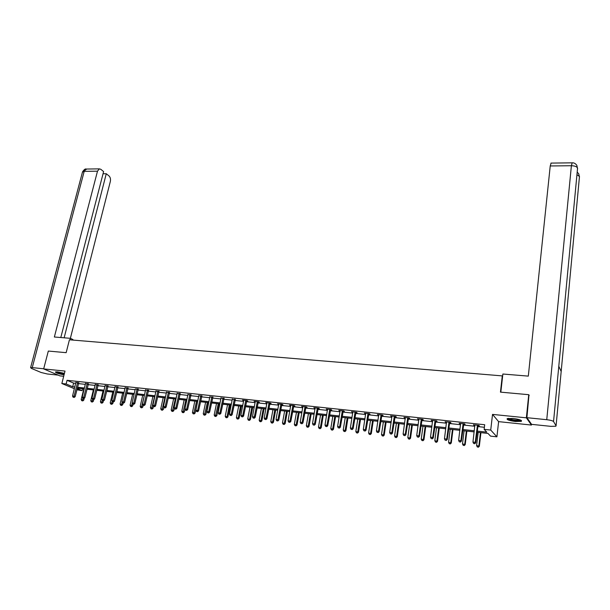 <?xml version="1.0" encoding="UTF-8"?>
<svg xmlns="http://www.w3.org/2000/svg" width="610" height="610" viewBox="0 0 610 610"><rect width="100%" height="100%" fill="white"/><g stroke="black" fill="none" stroke-linecap="round" stroke-linejoin="round"><path stroke-width="0.91" d="M64.431 373.373L57.653 371.909L55.441 371.963C55.685 372.916 58.56 373.861 64.065 374.799M515.435 421.502L521.352 421.342C522.152 420.29 519.4 419.322 513.094 418.452L507.223 418.62C506.445 419.68 509.182 420.641 515.435 421.502M82.563 388.745L82.091 390.659L76.883 389.775M502.602 376.37L502.282 375.897L69.433 339.793L66.154 352.671L48.32 351.055L43.661 368.92L59.902 375.867L63.699 376.263M531.539 424.278L531.455 425.056L526.354 417.827L492.522 414.396L490.73 430.058L496.914 436.829L490.524 436.12L487.992 433.428L476.982 432.216M492.522 414.396L498.614 421.632L531.455 425.056M498.614 421.632L496.914 436.829M502.282 375.897L500.459 392.123L528.748 394.693L529.205 395.425M528.748 394.693L526.354 417.827M477.111 431.087L486.788 432.147L484.149 429.349L484.691 424.735L67.062 380.304L73.612 383.088L75.716 383.316M78.415 383.606L85.354 384.353M88.061 384.643L95.099 385.398M97.813 385.695L104.95 386.458M107.673 386.755L114.909 387.533M117.631 387.823L124.981 388.616M127.711 388.906L135.168 389.714M137.898 390.003L145.462 390.819M148.2 391.109L155.878 391.94M158.615 392.23L166.408 393.069M169.153 393.366L177.052 394.22M179.805 394.51L187.827 395.379M190.579 395.669L198.723 396.546M201.483 396.843L209.748 397.735M212.509 398.033L220.904 398.932M223.664 399.23L232.181 400.145M234.949 400.442L243.596 401.372M246.371 401.67L255.148 402.615M257.923 402.913L266.837 403.873M269.62 404.171L278.671 405.147M281.446 405.444L290.642 406.435M293.425 406.733L302.758 407.739M305.549 408.037L315.027 409.058M317.818 409.356L327.44 410.393M330.231 410.698L340.014 411.75M342.805 412.047L352.74 413.115M355.538 413.42L365.626 414.503M368.425 414.8L378.673 415.906M381.479 416.211L391.887 417.332M394.693 417.629L405.276 418.765M408.075 419.07L418.826 420.229M421.632 420.526L432.559 421.701M435.365 422.006L446.474 423.203M449.28 423.5L460.565 424.712M463.371 425.017L474.839 426.253M477.653 426.55L484.393 427.282M477.874 425.688L479.368 425.849L478.919 425.376L473.383 424.781L474.946 425.376M463.6 424.156L465.072 424.316L464.591 423.843L459.132 423.256L460.672 423.843M449.509 422.646L450.958 422.806L450.454 422.326L445.064 421.754L446.581 422.333M435.601 421.159L437.034 421.312L436.501 420.839L431.178 420.267L432.673 420.847M421.868 419.688L423.287 419.84L422.722 419.36L417.476 418.803L418.948 419.375M408.311 418.231L409.707 418.384L409.127 417.911L403.942 417.354L405.391 417.919M394.929 416.798L396.309 416.95L395.699 416.47L390.583 415.921L392.009 416.485M381.715 415.379L383.072 415.532L382.447 415.052L377.392 414.51L378.802 415.075M368.661 413.984L370.011 414.129L369.355 413.656L364.361 413.122L365.756 413.671M355.775 412.604L357.102 412.749L356.431 412.268L351.497 411.742L352.87 412.291M343.049 411.239L344.36 411.376L343.659 410.904L338.794 410.385L340.144 410.926M330.475 409.889L331.771 410.034L331.055 409.554L326.243 409.043L327.578 409.584M318.054 408.563L319.335 408.7L318.595 408.227L313.845 407.716L315.164 408.25M305.785 407.244L307.051 407.381L306.296 406.908L301.599 406.405L302.895 406.939M293.669 405.947L294.92 406.085L294.142 405.604L289.506 405.109L290.779 405.635M281.698 404.666L282.933 404.796L282.133 404.323L277.55 403.835L278.816 404.354M269.864 403.393L271.084 403.53L270.268 403.05L265.739 402.57L266.982 403.088M258.175 402.142L259.38 402.272L258.541 401.799L254.073 401.319L255.3 401.837M246.615 400.907L247.812 401.029L246.958 400.557L242.536 400.084L243.748 400.595M235.201 399.68L232.334 399.375M223.916 398.475L221.056 398.162M212.76 397.278L209.909 396.973M201.735 396.096L198.883 395.791M190.831 394.929L187.987 394.624M180.057 393.77L177.22 393.465M169.405 392.626L166.568 392.329M158.867 391.498L156.038 391.201M148.451 390.385L145.63 390.08M138.15 389.279L135.328 388.982M127.963 388.189L125.149 387.884M117.89 387.106L115.084 386.809M107.924 386.038L105.126 385.733M98.065 384.986L95.274 384.674M88.32 383.942L85.53 383.621M78.675 382.905L75.892 382.577M74.367 388.722L61.854 383.515L65.011 371.086L43.661 368.92M61.854 383.515L66.132 383.98L72.704 386.732L74.801 386.961M67.062 380.304L66.132 383.98M484.149 429.349L490.73 430.058M77.18 388.6L82.091 390.659M474.168 431.903L462.677 430.637M459.864 430.325L448.563 429.082M445.757 428.769L434.633 427.549M431.827 427.236L420.885 426.032M418.071 425.719L407.305 424.537M404.499 424.224L393.907 423.058M391.094 422.745L380.671 421.601M377.864 421.289L367.601 420.16M364.795 419.848L354.692 418.734M351.894 418.429L341.951 417.332M339.152 417.026L329.362 415.944M326.563 415.639L316.925 414.571M314.135 414.266L304.642 413.222M301.851 412.917L292.51 411.88M289.719 411.575L280.516 410.56M277.733 410.255L268.674 409.257M265.891 408.952L256.97 407.968M254.187 407.663L245.403 406.695M242.627 406.39L233.965 405.429M231.198 405.124L222.673 404.186M219.905 403.881L211.502 402.958M208.742 402.653L200.461 401.738M197.701 401.433L189.55 400.534M186.797 400.236L178.76 399.352M176.016 399.047L168.101 398.17M165.348 397.872L157.555 397.011M154.81 396.706L147.124 395.859M144.387 395.562L136.815 394.723M134.078 394.426L126.621 393.603M123.891 393.297L116.533 392.489M113.811 392.192L106.559 391.391M103.837 391.094L96.693 390.301M93.978 390.003L86.94 389.226M84.226 388.928L77.287 388.166M77.508 387.258L84.454 388.013M87.161 388.311L94.199 389.088M96.921 389.386L104.058 390.171M106.78 390.469L114.032 391.262M116.754 391.559L124.104 392.367M126.834 392.665L134.299 393.48M137.029 393.786L144.6 394.617M147.338 394.914L155.024 395.76M157.761 396.058L165.562 396.912M168.307 397.217L176.221 398.086M178.974 398.383L187.003 399.268M189.756 399.565L197.907 400.457M200.667 400.762L208.94 401.67M211.7 401.975L220.103 402.897M222.871 403.202L231.396 404.133M234.164 404.438L242.818 405.391M245.594 405.688L254.378 406.656M257.161 406.962L266.082 407.938M268.858 408.242L277.924 409.234M280.707 409.539L289.902 410.553M292.693 410.858L302.034 411.88M304.825 412.185L314.31 413.229M317.101 413.534L326.739 414.594M329.537 414.899L339.32 415.974M342.118 416.279L352.062 417.37M354.86 417.675L364.963 418.78M367.769 419.093L378.025 420.214M380.831 420.526L391.254 421.67M394.06 421.975L404.651 423.134M407.465 423.447L418.224 424.629M421.03 424.934L431.971 426.131M434.778 426.443L445.895 427.663M448.708 427.968L460.009 429.211M462.815 429.516L474.298 430.774M73.612 383.088L72.704 386.732M473.901 424.834L473.848 425.254M459.673 423.317L459.62 423.729M445.636 421.815L445.582 422.227M431.781 420.328L431.72 420.74M418.102 418.864L418.041 419.276M404.59 417.423L404.537 417.827M391.262 415.997L391.201 416.401M378.093 414.587L378.032 414.991M365.085 413.199L365.024 413.595M352.244 411.826L352.183 412.215M339.564 410.469L339.503 410.858M327.036 409.127L326.968 409.516M314.661 407.8L314.592 408.189M302.438 406.496L302.369 406.878M290.36 405.2L290.291 405.589M278.427 403.927L278.358 404.308M137.143 388.814L133.781 403.096L132.134 402.905L135.275 388.974M477.424 425.216L475.266 442.349L472.948 442.082L474.877 424.941M478.095 425.284L475.724 442.791L475.266 442.349L474.565 443.6L473.642 443.493L474.565 443.6M474.748 443.775L475.724 442.791M472.948 442.082L473.642 443.493M478.171 432.345L476.608 445.552L479.338 446.238L480.932 432.65M478.202 447.038L477.287 446.932L478.377 447.214L478.888 445.818L480.444 432.597M477.287 446.932L476.608 445.552M479.338 446.238L478.377 447.214M520.78 420.168L518.386 420.725C512.896 420.488 509.411 419.726 507.932 418.422M508.664 418.33C510.722 419.428 513.879 420.038 518.134 420.16L520.086 419.886M507.192 418.628C509.678 420 513.605 420.77 518.98 420.938L521.458 420.572M55.739 371.879C57.538 372.87 60.359 373.648 64.21 374.22M64.248 374.082C60.352 373.541 57.691 372.794 56.272 371.833M57.149 371.864L64.355 373.656M500.825 392.154L502.869 374.021L528.313 376.118L550.228 165.966L551.127 163.099M556.076 425.795L561.177 371.498L558.79 366.282L553.552 421.548L556.076 425.795L555.824 426.23L550.883 426.352L531.584 424.346L526.91 417.69L528.962 395.028M553.552 421.548C552.744 420.763 550.472 420.145 546.751 419.695L526.91 417.69M577.517 168.711L576.854 165.394M579.416 177.091L578.745 173.781M72.811 340.075L72.941 339.556L70.478 338.329L54.359 337.002L97.493 171.181L84.21 171.334L32.254 367.616L43.699 368.775M70.089 339.854L70.478 338.329M70.371 338.321L110.334 181.49C110.776 179.142 110.349 177.304 109.06 175.985L106.277 173.736L64.134 337.81M32.254 367.616L30.599 367.662L31.453 368.425L41.122 372.489L47.351 373.991L58.141 375.112M60.794 337.536L103.608 171.57L100.772 169.275L99.331 168.871L97.493 171.181M103.037 173.766L106.277 173.736M463.12 423.683L460.893 440.695L458.613 440.435L460.603 423.416M463.821 423.759L461.389 441.137L460.893 440.695L460.214 441.937L459.299 441.831L460.214 441.937M460.405 442.113L461.389 441.137M458.613 440.435L459.299 441.831M448.998 422.173L446.718 439.07L444.461 438.811L446.52 421.906M449.73 422.25L447.237 439.505L446.718 439.07L446.047 440.298L445.14 440.199L446.047 440.298M446.253 440.473L447.237 439.505M444.461 438.811L445.14 440.199M464.103 430.797L462.494 443.905L465.216 444.599L466.863 431.095M464.073 445.391L463.173 445.285L464.256 445.559L464.744 444.171L466.345 431.041M463.173 445.285L462.494 443.905M465.216 444.599L464.256 445.559M450.218 429.265L448.563 442.288L451.286 442.974L452.978 429.57M450.119 443.76L449.234 443.653L450.317 443.928L450.782 442.547L452.437 429.509M449.234 443.653L448.563 442.288M451.286 442.974L450.317 443.928M435.06 420.679L432.726 437.462L430.5 437.202L432.612 420.42M435.814 420.763L433.268 437.904L432.726 437.462L432.063 438.689L431.171 438.582L432.063 438.689M432.284 438.864L433.268 437.904M430.5 437.202L431.171 438.582M421.304 419.207L418.91 435.868L416.714 435.616L418.887 418.956M422.089 419.291L419.482 436.31L418.91 435.868L418.262 437.088L417.385 436.989L418.262 437.088M418.49 437.263L419.482 436.31M416.714 435.616L417.385 436.989M407.724 417.758L405.276 434.305L403.103 434.053L405.337 417.499M408.532 417.842L405.871 434.747L405.276 434.305L404.636 435.517L403.767 435.418L404.636 435.517M404.872 435.692L405.871 434.747M403.103 434.053L403.767 435.418M436.508 427.755L434.808 440.687L437.522 441.365L439.269 428.06M436.348 442.143L435.471 442.044L436.562 442.319L436.996 440.938L438.697 427.991M435.471 442.044L434.808 440.687M437.522 441.365L436.562 442.319M422.974 426.26L421.228 439.108L423.942 439.787L425.727 426.565M422.753 440.557L421.884 440.458L422.974 440.725L423.393 439.36L425.132 426.497M421.884 440.458L421.228 439.108M423.942 439.787L422.974 440.725M409.607 424.789L407.815 437.545L410.53 438.224L412.36 425.094M409.325 438.986L408.471 438.887L409.554 439.154L409.958 437.797L411.735 425.025M408.471 438.887L407.815 437.545M410.53 438.224L409.554 439.154M394.319 416.325L391.811 432.757L389.668 432.513L391.963 416.073M395.143 416.409L392.428 433.199L391.811 432.757L391.185 433.962L390.331 433.862L391.185 433.962M391.437 434.137L392.428 433.199M389.668 432.513L390.331 433.862M396.408 423.332L394.578 436.005L397.285 436.684L399.161 423.637M396.073 437.439L395.227 437.339L396.309 437.606L396.691 436.249L398.513 423.569M395.227 437.339L394.578 436.005M397.285 436.684L396.309 437.606M381.075 414.907L378.52 431.224L376.408 430.988L378.749 414.655M381.929 414.998L379.161 431.674L378.52 431.224L377.91 432.429L377.064 432.33L377.91 432.429M378.162 432.604L379.161 431.674M376.408 430.988L377.064 432.33M383.37 421.899L381.502 434.488L384.208 435.159L386.122 422.204M382.981 435.906L382.15 435.807L383.233 436.074L383.583 434.724L385.451 422.128M382.15 435.807L381.502 434.488M384.208 435.159L383.233 436.074M368.005 413.511L365.398 429.722L363.308 429.478L365.71 413.26M368.875 413.603L366.061 430.164L365.398 429.722L364.795 430.912L363.964 430.812L364.795 430.912M365.062 431.087L366.061 430.164M363.308 429.478L363.964 430.812M370.499 420.481L368.585 432.986L371.292 433.649L373.244 420.778M370.049 434.396L369.225 434.297L370.308 434.564L370.644 433.222L372.55 420.702M369.225 434.297L368.585 432.986M371.292 433.649L370.308 434.564M355.096 412.131L352.435 428.228L350.376 427.991L352.824 411.887M355.988 412.223L353.129 428.678L352.435 428.228L351.848 429.417L351.024 429.318L351.848 429.417M352.123 429.592L353.129 428.678M350.376 427.991L351.024 429.318M357.78 419.078L355.828 431.499L358.527 432.162L360.525 419.383M357.285 432.902L356.469 432.803L357.551 433.07L359.808 419.299M356.469 432.803L355.828 431.499M358.527 432.162L357.551 433.07M342.347 410.766L339.64 426.756L337.604 426.527L340.106 410.522M343.262 410.865L340.349 427.206L339.64 426.756L339.061 427.938L338.245 427.846L339.061 427.938M339.343 428.113L340.349 427.206M337.604 426.527L338.245 427.846M345.222 417.69L343.232 430.035L345.931 430.698L347.959 417.995M344.665 431.422L343.865 431.331L344.947 431.598L347.22 417.911M343.865 431.331L343.232 430.035M345.931 430.698L344.947 431.598M329.751 409.417L326.998 425.307L324.993 425.078L327.539 409.18M330.689 409.516L327.73 425.75L326.998 425.307L326.434 426.482L325.626 426.39L326.434 426.482M326.724 426.657L327.73 425.75M324.993 425.078L325.626 426.39M332.808 416.325L330.788 428.586L333.479 429.249L335.553 416.63M332.206 429.966L331.413 429.875L332.496 430.141L334.791 416.546M331.413 429.875L330.788 428.586M333.479 429.249L332.496 430.141M317.314 408.082L314.516 423.874L312.526 423.645L315.126 407.854M318.267 408.189L315.271 424.316L314.516 423.874L313.959 425.04L313.166 424.949L313.959 425.04M314.257 425.216L315.271 424.316M312.526 423.645L313.166 424.949M320.547 414.975L318.489 427.153L321.18 427.816L323.292 415.273M319.899 428.533L319.114 428.441L320.189 428.7L322.507 415.189M319.114 428.441L318.489 427.153M321.18 427.816L320.189 428.7M305.023 406.771L302.186 422.455L300.219 422.227L302.865 406.542M305.999 406.878L302.957 422.898L302.186 422.455L301.637 423.614L300.852 423.523L301.637 423.614M301.95 423.79L302.957 422.898M300.219 422.227L300.852 423.523M308.439 413.641L306.342 425.742L309.026 426.398L311.176 413.938M307.737 427.107L306.967 427.015L308.035 427.282L310.368 413.854M306.967 427.015L306.342 425.742M309.026 426.398L308.035 427.282M292.884 405.475L290.002 421.053L288.065 420.831L290.749 405.246M293.883 405.581L290.795 421.502L290.002 421.053L289.468 422.212L288.69 422.12L289.468 422.212M289.781 422.387L290.795 421.502M288.065 420.831L288.69 422.12M296.468 412.322L294.34 424.346L297.024 425.002L299.197 412.619M295.72 425.704L294.958 425.612L296.033 425.871L298.374 412.528M294.958 425.612L294.34 424.346M297.024 425.002L296.033 425.871M280.89 404.194L277.969 419.672L276.055 419.451L278.785 403.965M281.904 404.3L278.778 420.115L277.969 419.672L277.443 420.816L276.673 420.732L277.443 420.816M277.763 420.999L278.778 420.115M276.055 419.451L276.673 420.732M284.641 411.018L282.483 422.966L285.16 423.614L287.371 411.315M283.848 424.316L283.093 424.224L284.161 424.484L286.525 411.224M283.093 424.224L282.483 422.966M285.16 423.614L284.161 424.484M269.04 402.92L266.074 418.3L264.183 418.086L266.959 402.699M270.077 403.035L266.906 418.75L266.074 418.3L265.556 419.444L264.801 419.36L265.556 419.444M265.891 419.627L266.906 418.75M264.183 418.086L264.801 419.36M272.952 409.729L270.764 421.601L273.433 422.25L275.682 410.027M272.113 422.943L271.366 422.852L272.441 423.111L274.813 409.935M271.366 422.852L270.764 421.601M273.433 422.25L272.441 423.111M257.336 401.67L254.332 416.95L252.456 416.737L255.277 401.449M258.381 401.784L255.178 417.4L254.332 416.95L253.821 418.086L253.074 418.002L253.821 418.086M254.164 418.269L255.178 417.4M252.456 416.737L253.074 418.002M261.4 408.456L259.181 420.252L261.85 420.9L264.122 408.753M260.523 421.586L259.784 421.502L260.851 421.754L263.245 408.662M259.784 421.502L259.181 420.252M261.85 420.9L260.851 421.754M245.761 400.434L242.719 415.616L240.874 415.402L243.725 400.213M246.829 400.549L243.588 416.066L242.719 415.616L242.223 416.752L241.484 416.661L242.223 416.752M242.566 416.927L243.588 416.066M240.874 415.402L241.484 416.661M249.986 407.198L247.729 418.925L250.397 419.566L252.7 407.495M249.063 420.244L248.331 420.16L249.398 420.42L251.8 407.396M248.331 420.16L247.729 418.925M250.397 419.566L249.398 420.42M234.324 399.207L231.251 414.297L229.421 414.091L232.319 398.993M235.407 399.321L232.135 414.747L231.251 414.297L230.755 415.425L230.031 415.341L230.755 415.425M231.114 415.601L232.135 414.747M229.421 414.091L230.031 415.341M238.693 405.955L236.413 417.606L239.074 418.246L241.415 406.252M237.732 418.917L237.015 418.834L238.075 419.093L240.492 406.153M237.015 418.834L236.413 417.606M239.074 418.246L238.075 419.093M223.024 398.002L219.913 413L218.106 412.787L221.033 397.789M224.122 398.116L220.812 413.443L219.913 413L219.432 414.114L218.708 414.03L219.432 414.114M219.791 414.289L220.812 413.443M218.106 412.787L218.708 414.03M227.538 404.727L225.235 416.302L227.888 416.943L230.252 405.025M226.539 417.614L225.822 417.53L226.889 417.781L229.322 404.918M225.822 417.53L225.235 416.302M227.888 416.943L226.889 417.781M211.853 396.805L208.704 411.712L206.92 411.506L209.886 396.591M212.966 396.927L209.619 412.154L208.704 411.712L208.231 412.817L207.522 412.741L208.231 412.817M208.597 413L209.619 412.154M206.92 411.506L207.522 412.741M216.512 403.507L214.179 415.021L216.832 415.654L219.219 403.805M215.467 416.317L214.766 416.233L215.826 416.493L215.467 416.317L218.273 403.706M214.766 416.233L214.179 415.021M216.832 415.654L215.826 416.493M200.812 395.623L197.632 410.438L195.863 410.233L198.868 395.417M201.94 395.745L198.563 410.881L197.632 410.438L197.167 411.544L196.458 411.46L197.167 411.544M197.541 411.719L198.563 410.881M195.863 410.233L196.458 411.46M205.608 402.31L203.244 413.748L205.898 414.381L208.315 402.608M204.525 415.036L203.831 414.952L204.891 415.212L204.525 415.036L207.347 402.501M203.831 414.952L203.244 413.748M205.898 414.381L204.891 415.212M189.893 394.457L186.683 409.18L184.937 408.974L187.971 394.251M191.037 394.586L187.628 409.623L186.683 409.18L186.225 410.278L185.531 410.195L186.225 410.278M186.607 410.454L187.628 409.623M184.937 408.974L185.531 410.195M194.826 401.121L192.44 412.49L195.086 413.122L197.533 401.418M193.713 413.771L193.019 413.694L194.079 413.946L193.713 413.771L196.55 401.311M193.019 413.694L192.44 412.49M195.086 413.122L194.079 413.946M179.104 393.305L175.855 407.93L174.132 407.732L177.205 393.099M180.255 393.435L176.824 408.38L175.855 407.93L175.413 409.028L174.719 408.952L175.413 409.028M175.794 409.203L176.824 408.38M174.132 407.732L174.719 408.952M184.167 399.946L181.757 411.247L184.395 411.88L184.99 409.081M183.015 412.52L182.337 412.444L183.389 412.695L183.015 412.52L185.867 400.129M182.337 412.444L181.757 411.247M184.395 411.88L183.389 412.695M168.436 392.161L165.157 406.702L163.457 406.504L166.56 391.963M169.595 392.306L166.133 407.144L165.157 406.702L164.715 407.793L164.037 407.716L164.715 407.793M165.112 407.968L166.133 407.144M163.457 406.504L164.037 407.716M173.629 398.78L171.189 410.019L173.827 410.644L174.353 408.189M172.439 411.285L171.768 411.209L172.821 411.46L172.439 411.285L175.306 398.97M171.768 411.209L171.189 410.019M173.827 410.644L172.821 411.46M157.883 391.033L154.582 405.49L152.897 405.292L156.03 390.835M159.057 391.185L155.573 405.932L154.582 405.49L154.147 406.573L153.476 406.496L154.147 406.573M154.543 406.748L155.573 405.932M152.897 405.292L153.476 406.496M163.205 397.636L160.743 408.799L163.373 409.424L163.838 407.305M161.986 410.065L161.314 409.981L162.367 410.233L161.986 410.065L164.868 397.819M161.314 409.981L160.743 408.799M163.373 409.424L162.367 410.233M147.452 389.92L144.12 404.285L142.458 404.094L145.622 389.721M148.634 390.08L145.127 404.727L144.12 404.285L143.693 405.36L143.03 405.284L143.693 405.36M144.097 405.543L145.127 404.727M142.458 404.094L143.03 405.284M152.897 396.5L150.418 407.602L153.041 408.22L153.438 406.42M151.638 408.853L150.983 408.776L152.035 409.028L151.638 408.853L154.543 396.675M150.983 408.776L150.418 407.602M153.041 408.22L152.035 409.028M138.325 388.982L134.795 403.538L133.781 403.096L133.361 404.171L132.705 404.094L133.361 404.171M133.773 404.346L134.795 403.538M132.134 402.905L132.705 404.094M142.702 395.371L140.201 406.412L142.816 407.03L143.197 405.36M141.413 407.655L140.757 407.579L141.81 407.831L141.413 407.655L144.326 395.554M140.757 407.579L140.201 406.412M142.816 407.03L141.81 407.831M126.941 387.724L123.548 401.921L121.924 401.731L125.149 387.533M128.138 387.899L124.585 402.364L123.548 401.921L123.144 402.989L122.488 402.913L123.144 402.989M123.555 403.164L124.585 402.364M121.924 401.731L122.488 402.913M132.622 394.266L130.09 405.238L132.705 405.856L133.071 404.255M131.295 406.474L130.654 406.397L131.699 406.649L131.295 406.474L132.233 403.118M130.654 406.397L130.09 405.238M132.705 405.856L131.699 406.649M116.853 386.641L113.437 400.755L111.828 400.572L115.076 386.45M118.058 386.824L114.482 401.205L113.437 400.755L113.033 401.822L112.392 401.746L113.033 401.822M113.452 401.998L114.482 401.205M111.828 400.572L112.392 401.746M122.648 393.16L120.101 404.072L122.709 404.689L123.075 403.111M121.291 405.307L120.658 405.231L121.695 405.475L121.291 405.307L122.16 402.234M120.658 405.231L120.101 404.072M122.709 404.689L121.695 405.475M106.88 385.573L103.433 399.611L101.84 399.428L105.126 385.39M108.092 385.764L104.493 400.053L103.433 399.611L103.037 400.663L102.404 400.595L103.037 400.663M103.464 400.839L104.493 400.053M101.84 399.428L102.404 400.595M112.781 392.077L110.212 402.92L112.82 403.538L113.185 401.967M111.394 404.148L110.768 404.072L111.805 404.316L111.394 404.148L112.202 401.357M110.768 404.072L110.212 402.92M112.82 403.538L111.805 404.316M97.013 384.521L93.543 398.475L91.965 398.292L95.274 384.33M98.233 384.719L94.611 398.917L93.543 398.475L93.155 399.519L92.522 399.451L93.155 399.519M93.582 399.702L94.611 398.917M91.965 398.292L92.522 399.451M103.021 391.002L100.429 401.784L103.029 402.394L103.403 400.839M101.603 403.004L100.978 402.928L102.023 403.172L101.603 403.004L102.35 400.48M100.978 402.928L100.429 401.784M103.029 402.394L102.023 403.172M87.245 383.476L83.753 397.346L82.197 397.171L85.53 383.293M88.481 383.682L84.836 397.789L83.753 397.346L83.379 398.391L82.754 398.322L83.379 398.391M83.806 398.566L84.836 397.789M82.197 397.171L82.754 398.322M93.36 389.935L90.753 400.663L93.353 401.266L93.765 399.558M91.919 401.868L91.302 401.799L92.339 402.043L91.919 401.868L92.629 399.489M91.302 401.799L90.753 400.663M93.353 401.266L92.339 402.043M77.592 382.439L74.077 396.233L72.537 396.058L75.892 382.264M78.827 382.653L75.167 396.675L74.077 396.233L73.703 397.278L73.086 397.201L73.703 397.278M74.138 397.453L75.167 396.675M72.537 396.058L73.086 397.201M83.814 388.883L81.183 399.542L83.776 400.152L84.241 398.238M82.342 400.747L81.725 400.678L82.762 400.922L82.342 400.747L83.029 398.437M81.725 400.678L81.183 399.542M83.776 400.152L82.762 400.922M477.355 425.338L477.805 425.818M477.249 425.673L477.699 426.146M546.751 419.695L571.387 165.729L550.228 165.966M576.953 174.666L579.477 176.473L561.177 371.498M558.79 366.282L577.571 168.093C576.9 166.621 574.833 165.836 571.387 165.729L572.188 162.824M86.696 169.039L82.411 172.302M463.051 423.813L463.531 424.286M462.937 424.141L463.425 424.613M448.929 422.295L449.44 422.776M448.823 422.631L449.326 423.104M434.991 420.808L435.525 421.281M434.884 421.136L435.418 421.609M421.236 419.337L421.8 419.81M421.129 419.657L421.693 420.137M407.655 417.88L408.242 418.353M407.549 418.201L408.136 418.681M394.251 416.447L394.861 416.92M394.136 416.767L394.746 417.24M381.006 415.029L381.646 415.501M380.899 415.349L381.532 415.822M367.937 413.633L368.592 414.106M367.83 413.946L368.486 414.419M355.028 412.246L355.706 412.726M354.913 412.558L355.599 413.039M342.279 410.881L342.98 411.361M342.164 411.193L342.866 411.666M329.682 409.539L330.406 410.012M329.575 409.844L330.3 410.316M317.246 408.204L317.985 408.677M317.131 408.509L317.879 408.982M304.954 406.893L305.724 407.366M304.847 407.198L305.61 407.671M292.815 405.589L293.601 406.062M292.708 405.894L293.494 406.367M280.829 404.308L281.629 404.781M280.714 404.605L281.515 405.078M268.972 403.035L269.795 403.515M268.865 403.34L269.689 403.812M257.267 401.784L258.106 402.257M257.153 402.082L257.992 402.554M245.693 400.549L246.554 401.022M245.586 400.839L246.44 401.311M234.263 399.321L235.132 399.794M234.148 399.619L235.025 400.091M222.955 398.109L223.847 398.582M222.848 398.406L223.733 398.879M211.784 396.919L212.692 397.384M211.678 397.209L212.585 397.682M200.743 395.737L201.666 396.203M200.637 396.027L201.552 396.492M189.832 394.563L190.77 395.036M189.718 394.853L190.655 395.326M179.035 393.412L179.988 393.885M178.928 393.694L179.881 394.167M168.368 392.268L169.336 392.741M168.261 392.55L169.222 393.023M157.822 391.14L158.806 391.612M157.708 391.422L158.691 391.894M147.391 390.026L148.39 390.491M147.277 390.301L148.276 390.774M137.075 388.921L138.089 389.386M136.968 389.195L137.974 389.668M126.88 387.83L127.902 388.296M126.766 388.105L127.787 388.57M116.792 386.748L117.822 387.213M116.678 387.022L117.715 387.487M106.811 385.68L107.863 386.145M106.704 385.955L107.749 386.42M96.944 384.628L98.004 385.093M96.83 384.895L97.89 385.36M87.184 383.583L88.259 384.041M87.07 383.85L88.145 384.315M77.531 382.546L78.614 383.011M77.417 382.813L78.499 383.278M576.824 165.356C575.497 163.48 573.896 162.641 572.012 162.832L550.929 163.099M578.715 173.743L577.19 172.134M30.599 367.662L82.541 171.799C84.157 169.542 85.331 168.619 86.071 169.046L99.331 168.871"/></g></svg>
